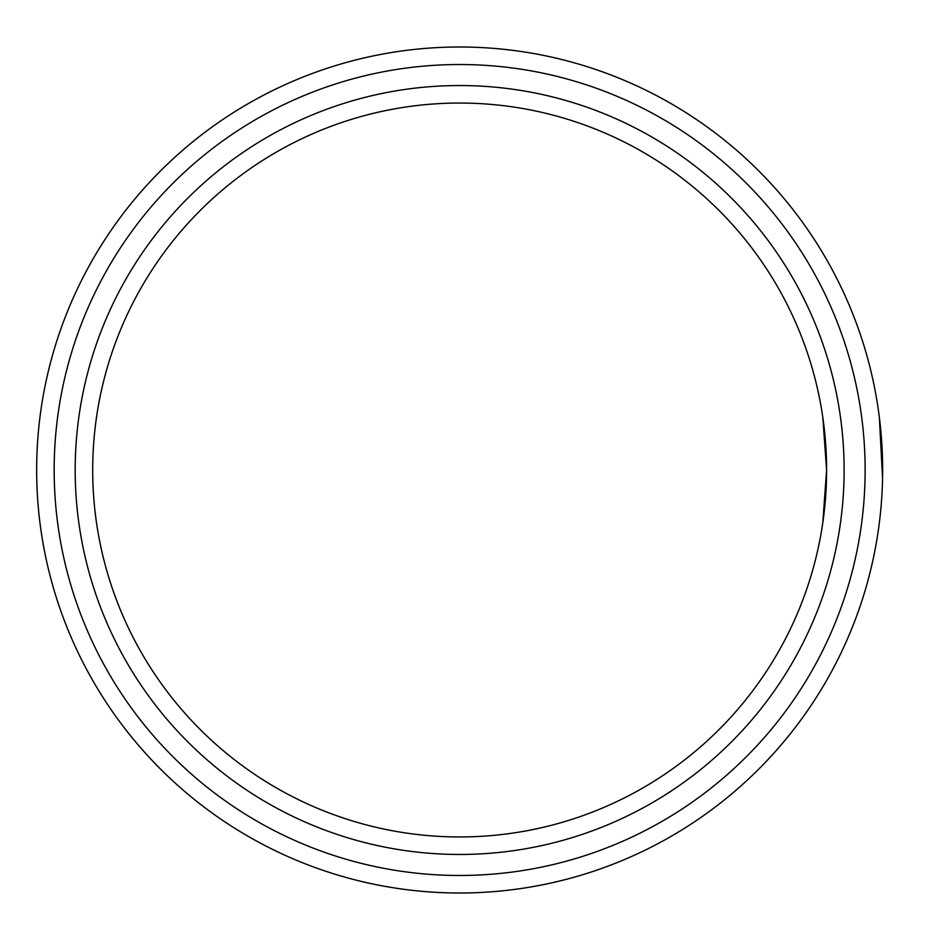 <?xml version="1.0" encoding="UTF-8"?>
<svg xmlns="http://www.w3.org/2000/svg" width="940" height="940" viewBox="0 0 940 940"><rect width="100%" height="100%" fill="white"/><g stroke="black" fill="none" stroke-linecap="round" stroke-linejoin="round"><path stroke-width="1.41" d="M826.025 490.41L825.426 499.293L826.025 490.41M825.297 500.832L824.145 512.37L825.297 500.832M823.757 515.567L823.311 518.986L823.757 515.567M822.876 522.135L823.37 518.539M823.992 513.71L824.803 506.225M826.072 489.67L826.448 480.646M826.448 480.493L826.554 475.558M882.648 470L882.566 478.484L879.37 417.454M822.817 522.546L826.601 470L822.817 417.454L824.039 426.784M459.648 854.46A384.46 384.46 0 0 1 75.188 470A384.46 384.46 0 0 1 459.648 85.54A384.46 384.46 0 0 1 844.12 470A384.46 384.46 0 0 1 459.648 854.46M459.648 103.048A366.953 366.953 0 0 0 92.696 470A366.953 366.953 0 0 0 459.648 836.952A366.953 366.953 0 0 0 826.601 470A366.953 366.953 0 0 0 459.648 103.048M459.648 875.481A405.481 405.481 0 0 0 865.129 470A405.481 405.481 0 0 0 459.648 64.519A405.481 405.481 0 0 0 54.168 470A405.481 405.481 0 0 0 459.648 875.481M459.648 47A423 423 0 0 1 882.648 470A423 423 0 0 1 459.648 893A423 423 0 0 1 36.648 470A423 423 0 0 1 459.648 47M824.732 433.093L826.601 470M824.697 432.694L822.97 418.488M822.829 417.513L822.958 418.406M823.37 421.461L823.992 426.337M825.438 440.789L826.048 449.849"/></g></svg>
